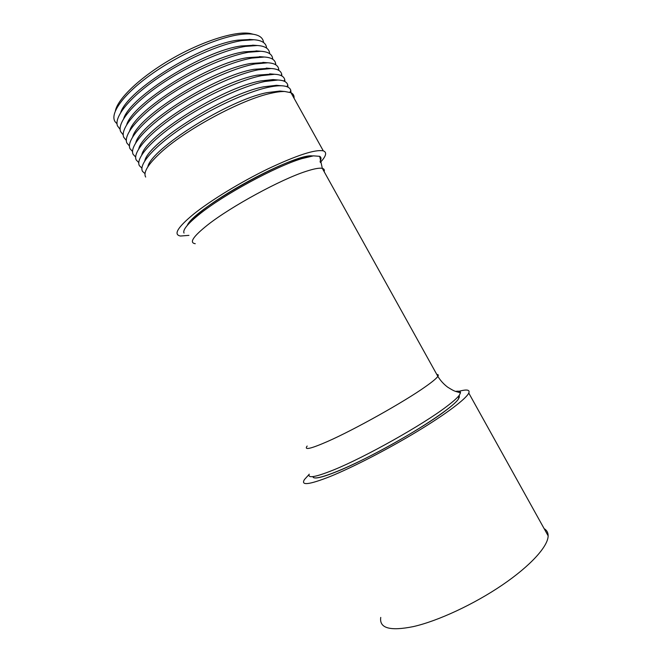 <?xml version="1.0" encoding="UTF-8"?>
<svg xmlns="http://www.w3.org/2000/svg" width="662" height="662" viewBox="0 0 662 662"><rect width="100%" height="100%" fill="white"/><g stroke="black" fill="none" stroke-linecap="round" stroke-linejoin="round"><path stroke-width="0.99" d="M446.105 410.266C452.436 405.458 456.515 401.76 458.352 399.178L459.403 396.927L459.171 395.984L458.294 399.26C452.684 407.535 417.134 431.219 379.285 451.269C341.402 471.385 312.737 481.886 313.01 476.599C313.325 479.511 321.36 477.807 337.107 471.476C367.36 459.37 423.308 427.925 446.105 410.266M309.228 474.166C307.408 478.609 315.559 477.194 333.673 469.904C364.936 457.293 423.134 424.59 446.751 406.427C453.304 401.478 457.525 397.688 459.411 395.057L460.479 392.831C460.62 391.316 458.981 390.845 455.564 391.399M184.028 233.065C182.513 230.037 187.586 223.814 199.245 214.38C223.094 194.976 275.4 166.559 301.615 158.69L313.44 155.86L319.672 156.323C321.31 157.233 321.434 158.93 320.044 161.412M312.646 155.967C294.706 152.492 193.751 208.456 187.189 225.51C189.15 222.084 193.751 217.467 201.008 211.65C223.69 193.172 273.141 166.294 298.14 158.814L312.034 155.959M250.335 39.488L237.832 40.15C200.255 44.776 127.816 89.958 120.699 112.499M266.62 48.111L266.513 47.275C265.71 42.782 261.531 40.274 253.96 39.753L242.069 40.556C219.801 44.031 183.978 59.961 156.58 78.968C129.115 97.984 114.046 117 117.447 125.83L120.103 129.322M117 123.777L115.064 121.684C109.611 113.508 123.347 94.269 151.002 74.549C178.583 54.847 215.837 38.115 238.825 34.714C244.65 33.828 249.508 33.688 253.389 34.283C259.446 35.293 262.806 37.842 263.476 41.921L263.559 42.542M254.043 45.256L241.067 45.984C203.375 50.908 130.389 96.503 123.695 118.581M269.674 53.672L269.542 52.637C268.739 48.367 264.692 45.992 257.41 45.513L245.312 46.406C223.069 50.039 187.147 66.117 159.683 85.117C132.16 104.133 117.1 122.966 120.583 131.548L123.206 134.866M257.725 51.024L244.303 51.81C206.503 57.04 132.954 103.057 126.699 124.663M272.727 59.249L272.578 58.008C271.759 53.953 267.853 51.71 260.853 51.272L248.564 52.248C226.338 56.047 190.325 72.266 162.794 91.265C135.205 110.273 120.153 128.941 123.72 137.257L126.318 140.402M261.391 56.791L247.538 57.644C209.622 63.171 135.52 109.602 129.702 130.728M275.781 64.818L275.615 63.378C274.788 59.539 271.015 57.42 264.295 57.031L251.808 58.099C229.606 62.054 193.494 78.422 165.905 97.413C138.25 116.421 123.206 134.899 126.847 142.959L129.421 145.946M265.032 62.559L250.782 63.469C212.742 69.32 138.085 116.156 132.706 136.777M278.826 70.395L278.652 68.765C277.817 65.133 274.176 63.138 267.729 62.782L255.06 63.949C232.883 68.062 196.672 84.587 169.017 103.57C141.304 122.561 126.26 140.857 129.984 148.66L132.532 151.49M268.648 68.318L254.018 69.303C215.862 75.468 140.65 122.702 135.718 142.818M281.871 75.973L281.689 74.161C280.853 70.726 277.337 68.848 271.155 68.534L258.312 69.8C236.152 74.078 199.841 90.744 172.128 109.718C144.349 128.701 129.313 146.815 133.12 154.345L135.652 157.026M272.256 74.07L257.253 75.137C218.99 81.616 143.207 129.255 138.739 148.842M284.917 81.55L284.726 79.556C283.882 76.32 280.506 74.558 274.581 74.276L261.556 75.65C239.429 80.085 203.019 96.909 175.24 115.867C147.394 134.833 132.367 152.756 136.256 160.03L138.772 162.571M275.831 79.829L273.083 79.581L260.497 80.971C222.109 87.781 145.764 135.809 141.759 154.858M287.962 87.136L287.763 84.959C286.919 81.914 283.667 80.267 277.999 80.019L264.808 81.5C242.706 86.101 206.196 103.065 178.351 122.015C150.44 140.965 135.429 158.706 139.392 165.707L141.891 168.107M279.397 85.58L276.476 85.307L263.733 86.805C225.229 93.946 148.313 142.363 144.788 160.858M294.044 98.216C294.309 95.709 293.291 93.872 290.99 92.721L290.8 90.38C289.956 87.516 286.828 85.977 281.416 85.762C277.85 85.663 273.398 86.192 268.06 87.351C245.983 92.126 209.374 109.23 181.471 128.163C153.493 147.096 138.482 164.639 142.529 171.384L145.019 173.643M282.939 91.323L279.869 91.042L266.976 92.639C228.357 100.119 150.862 148.925 147.816 166.849M188.943 235.366L180.519 236.028C173.163 234.729 177.507 227.447 193.544 214.182C210.706 200.412 240.769 182.042 268.077 168.818C296.924 155.214 315.335 149.231 323.304 150.87L290.99 92.721L284.825 91.505C281.242 91.414 276.741 91.977 271.312 93.21C241.721 99.3 184.441 130.166 159.89 153.352C147.849 164.623 143.108 172.517 145.665 177.044M253.389 34.283L249.764 33.406C234.902 30.94 202.1 41.292 171.499 58.976C140.874 76.635 117.944 98.39 115.387 110.786M323.304 150.87C327.202 152.277 326.184 156.149 320.259 162.488M459.089 391.275C466.909 389.157 470.144 389.752 468.779 393.062C466.156 398.822 446.387 413.816 417.184 431.483C388.006 449.134 352.78 467.314 330.272 476.458C309.055 484.824 300.465 485.834 304.495 479.487L309.129 474.397M544.139 528.64C546.82 530.245 548.153 532.645 548.144 535.848C548.095 546.274 530.717 565.671 502.342 584.985C474 604.282 437.88 621.039 413.328 626.6C390.034 631.291 379.169 628.238 380.741 617.414M307.16 446.039C303.775 450.417 310.552 448.902 327.5 441.504C354.36 429.721 404.259 401.776 425.443 386.691C432.377 381.817 436.515 378.366 437.855 376.355C438.683 375.089 438.343 374.469 436.837 374.518M195.249 243.699C188.951 242.788 193.089 236.533 207.645 224.939C230.798 206.635 280.87 179.385 305.902 171.4C314.028 168.727 319.498 167.718 322.328 168.388C324.107 168.835 324.711 169.919 324.132 171.632M459.403 396.927L458.956 396.828M458.352 399.178L459.411 395.057M319.672 156.323L322.328 168.388L437.855 376.355C440.437 380.584 443.714 384.183 447.669 387.162C454.604 391.499 454.695 390.936 455.53 391.391L460.479 392.831M309.435 156.133L313.44 155.86M249.16 39.397L253.96 39.753M263.286 42.343L263.476 41.921M252.594 45.148L257.41 45.513M266.248 47.854L266.513 47.275M256.02 50.891L260.853 51.272M269.211 53.374L269.542 52.637M259.446 56.634L264.295 57.031M272.173 58.901L272.578 58.008M262.864 62.377L267.729 62.782M275.135 64.446L275.615 63.378M266.273 68.112L271.155 68.534M278.098 69.99L278.652 68.765M269.682 73.846L274.581 74.276M281.06 75.551L281.689 74.161M273.083 79.581L277.999 80.019M284.023 81.12L284.726 79.556M276.476 85.307L281.416 85.762M286.985 86.705L287.763 84.959M279.869 91.042L284.825 91.505M289.948 92.291L290.8 90.38M468.779 393.062L548.144 535.848"/></g></svg>
